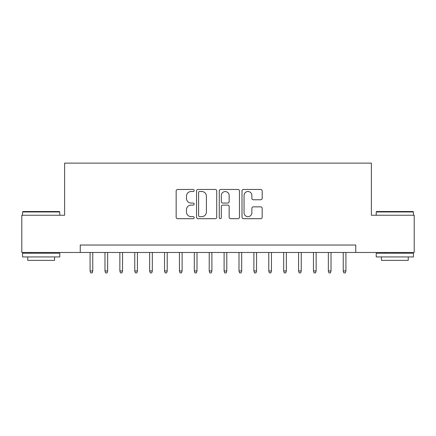 <?xml version="1.0" encoding="UTF-8"?>
<svg xmlns="http://www.w3.org/2000/svg" width="436" height="436" viewBox="0 0 436 436"><rect width="100%" height="100%" fill="white"/><g stroke="black" fill="none" stroke-linecap="round" stroke-linejoin="round"><path stroke-width="0.65" d="M194.173 190.483A1.025 1.025 0 0 0 193.148 189.458L177.621 189.458A1.461 1.461 0 0 0 176.16 190.919L176.16 217.232A1.461 1.461 0 0 0 177.621 218.692L193.148 218.692A1.025 1.025 0 0 0 194.173 217.668A1.025 1.025 0 0 0 193.148 216.648L191.142 216.648A4.676 4.676 0 0 1 186.461 211.967L186.461 209.776A4.676 4.676 0 0 1 191.142 205.1L193.148 205.1A1.025 1.025 0 0 0 194.173 204.075A1.025 1.025 0 0 0 193.148 203.051L191.142 203.051A4.676 4.676 0 0 1 186.461 198.375L186.461 196.184A4.676 4.676 0 0 1 191.142 191.508L193.148 191.508A1.025 1.025 0 0 0 194.173 190.483M260.717 199.764A1.461 1.461 0 0 0 262.183 198.304L262.183 190.919A1.461 1.461 0 0 0 260.717 189.458L243.473 189.458A1.461 1.461 0 0 0 242.007 190.919L242.007 217.232A1.461 1.461 0 0 0 243.473 218.692L260.717 218.692A1.461 1.461 0 0 0 262.183 217.232L262.183 208.315A1.461 1.461 0 0 0 260.717 206.855L253.338 206.855A1.461 1.461 0 0 0 251.877 208.315L251.877 212.735A3.908 3.908 0 0 1 247.964 216.648A3.908 3.908 0 0 1 244.056 212.735L244.056 195.415A3.908 3.908 0 0 1 247.964 191.508A3.908 3.908 0 0 1 251.877 195.415L251.877 198.304A1.461 1.461 0 0 0 253.338 199.764L260.717 199.764M80.251 252.477L21.8 252.477L21.8 215.242L64.615 215.242L64.615 163.124L371.385 163.124L371.385 215.242L414.2 215.242L414.2 252.477L355.749 252.477L355.749 245.027L80.251 245.027L80.251 252.477L355.749 252.477M216.719 190.919A1.461 1.461 0 0 0 215.259 189.458L198.009 189.458A1.461 1.461 0 0 0 196.549 190.919L196.549 217.232A1.461 1.461 0 0 0 198.009 218.692L215.259 218.692A1.461 1.461 0 0 0 216.719 217.232L216.719 190.919M220.741 189.458L237.991 189.458A1.461 1.461 0 0 1 239.451 190.919L239.451 217.232A1.461 1.461 0 0 1 237.991 218.692L230.606 218.692A1.461 1.461 0 0 1 229.145 217.232L229.145 206.56A1.461 1.461 0 0 0 227.685 205.1L222.785 205.1A1.461 1.461 0 0 0 221.325 206.56L221.325 217.668A1.025 1.025 0 0 1 220.3 218.692A1.025 1.025 0 0 1 219.281 217.668L219.281 190.919A1.461 1.461 0 0 1 220.741 189.458M199.617 191.508A1.025 1.025 0 0 0 198.598 192.527L198.598 215.624A1.025 1.025 0 0 0 199.617 216.648L201.737 216.648A4.676 4.676 0 0 0 206.413 211.967L206.413 196.184A4.676 4.676 0 0 0 201.737 191.508L199.617 191.508M229.145 195.486A3.908 3.908 0 0 0 225.238 191.578A3.908 3.908 0 0 0 221.325 195.486L221.325 201.59A1.461 1.461 0 0 0 222.785 203.051L227.685 203.051A1.461 1.461 0 0 0 229.145 201.59L229.145 195.486M92.759 270.941L92.165 272.876L90.677 272.876L90.078 270.941L92.759 270.941L92.759 252.477M90.078 270.941L90.078 252.477M22.994 211.52L59.329 211.52L59.776 211.967L22.547 211.967L22.994 211.52M41.158 256.94L22.547 256.94L22.547 253.218L59.776 253.218L59.776 256.94L41.158 256.94M54.56 256.94L54.56 260.368L27.757 260.368L27.757 256.94M376.671 211.52L413.006 211.52L413.453 211.967L376.224 211.967L376.671 211.52M394.842 256.94L376.224 256.94L376.224 253.218L413.453 253.218L413.453 256.94L394.842 256.94M408.243 256.94L408.243 260.368L381.44 260.368L381.44 256.94M107.654 270.941L107.054 272.876L105.567 272.876L104.972 270.941L107.654 270.941L107.654 252.477M104.972 270.941L104.972 252.477M122.543 270.941L121.949 272.876L120.456 272.876L119.862 270.941L122.543 270.941L122.543 252.477M119.862 270.941L119.862 252.477M137.433 270.941L136.839 272.876L135.351 272.876L134.757 270.941L137.433 270.941L137.433 252.477M134.757 270.941L134.757 252.477M152.328 270.941L151.733 272.876L150.24 272.876L149.646 270.941L152.328 270.941L152.328 252.477M149.646 270.941L149.646 252.477M167.217 270.941L166.623 272.876L165.135 272.876L164.541 270.941L167.217 270.941L167.217 252.477M164.541 270.941L164.541 252.477M182.112 270.941L181.518 272.876L180.024 272.876L179.43 270.941L182.112 270.941L182.112 252.477M179.43 270.941L179.43 252.477M197.001 270.941L196.407 272.876L194.919 272.876L194.32 270.941L197.001 270.941L197.001 252.477M194.32 270.941L194.32 252.477M211.896 270.941L211.297 272.876L209.809 272.876L209.215 270.941L211.896 270.941L211.896 252.477M209.215 270.941L209.215 252.477M226.785 270.941L226.191 272.876L224.704 272.876L224.104 270.941L226.785 270.941L226.785 252.477M224.104 270.941L224.104 252.477M241.68 270.941L241.081 272.876L239.593 272.876L238.999 270.941L241.68 270.941L241.68 252.477M238.999 270.941L238.999 252.477M256.57 270.941L255.976 272.876L254.482 272.876L253.888 270.941L256.57 270.941L256.57 252.477M253.888 270.941L253.888 252.477M271.459 270.941L270.865 272.876L269.377 272.876L268.783 270.941L271.459 270.941L271.459 252.477M268.783 270.941L268.783 252.477M286.354 270.941L285.76 272.876L284.267 272.876L283.673 270.941L286.354 270.941L286.354 252.477M283.673 270.941L283.673 252.477M301.243 270.941L300.649 272.876L299.161 272.876L298.567 270.941L301.243 270.941L301.243 252.477M298.567 270.941L298.567 252.477M316.138 270.941L315.544 272.876L314.051 272.876L313.457 270.941L316.138 270.941L316.138 252.477M313.457 270.941L313.457 252.477M331.028 270.941L330.433 272.876L328.946 272.876L328.346 270.941L331.028 270.941L331.028 252.477M328.346 270.941L328.346 252.477M345.922 270.941L345.323 272.876L343.835 272.876L343.241 270.941L345.922 270.941L345.922 252.477M343.241 270.941L343.241 252.477M22.547 215.242L22.547 211.967M31.032 253.218L31.032 252.477M51.285 253.218L51.285 252.477M59.776 215.242L59.776 211.967M376.224 215.242L376.224 211.967M384.716 253.218L384.716 252.477M404.968 253.218L404.968 252.477M413.453 215.242L413.453 211.967"/></g></svg>
